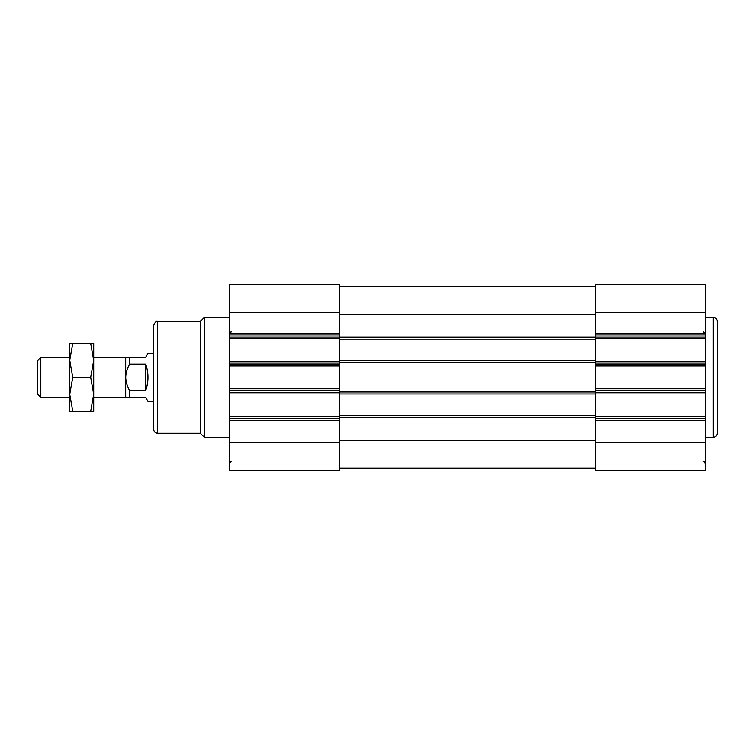 <?xml version="1.0" encoding="UTF-8"?>
<svg xmlns="http://www.w3.org/2000/svg" width="755" height="755" viewBox="0 0 755 755"><rect width="100%" height="100%" fill="white"/><g stroke="black" fill="none" stroke-linecap="round" stroke-linejoin="round"><path stroke-width="1.13" d="M620.997 470.271L637.626 470.271M297.243 470.271L313.863 470.271M595.336 312.391L705.255 312.391L705.255 284.409L595.336 284.409L595.336 393.931L339.523 393.931L339.523 418.714L229.605 418.714L229.605 284.409L339.523 284.409L339.523 335.975L229.605 335.975M339.523 335.975L339.523 390.731L229.605 390.731M339.523 418.714L339.523 470.271L229.605 470.271L229.605 418.714M339.523 363.948L229.605 363.948M153.661 429.302L153.661 325.377C155.03 321.998 156.361 320.658 157.663 321.385L157.663 433.294C155.237 433.059 153.897 431.728 153.661 429.302M157.663 321.385L200.302 321.385L200.302 433.294L157.663 433.294M200.302 433.294L204.294 437.296L204.294 317.383L200.302 321.385M229.605 437.296L204.294 437.296M595.336 468.27L339.523 468.27M595.336 286.409L339.523 286.409M595.336 339.165L339.523 339.165M595.336 360.748L339.523 360.748M339.523 390.731L339.523 393.931M595.336 393.931L595.336 415.514L339.523 415.514M595.336 415.514L595.336 418.714L705.255 418.714L705.255 312.391M595.336 418.714L595.336 470.271L705.255 470.271L705.255 418.714M595.336 335.975L705.255 335.975M595.336 363.948L705.255 363.948M595.336 390.731L705.255 390.731M717.25 433.294L717.25 321.385L717.25 433.294C717.014 435.729 715.683 437.06 713.248 437.296L705.255 437.296M90.675 411.315L93.705 394.327L90.675 377.34L93.705 360.352L93.705 343.365L90.675 343.365L93.705 360.352L93.705 411.315L72.763 411.315L69.724 394.327L72.763 377.34L69.724 360.352L72.763 343.365L69.724 343.365L69.724 411.315L72.763 411.315M93.705 397.328L125.689 397.328L125.689 377.34C125.887 382.087 127.218 386.503 129.681 390.599L129.681 397.328L125.689 397.328M93.705 357.351L125.689 357.351L125.689 377.34C125.887 372.602 127.218 368.185 129.681 364.08L145.668 364.08C148.726 372.923 148.726 381.756 145.668 390.599L145.668 364.08M125.689 357.351L129.681 357.351L129.681 364.08M129.681 357.351L145.668 357.351L147.98 353.359L153.661 353.359M129.681 390.599L145.668 390.599M129.681 397.328L145.668 397.328L147.98 401.32L153.661 401.32M90.675 377.34L72.763 377.34M90.675 343.365L72.763 343.365M40.817 397.328L40.817 357.351L37.75 360.418L37.75 394.261L40.817 397.328L69.724 397.328M40.817 357.351L69.724 357.351M339.523 312.391L229.605 312.391M339.523 333.974L229.605 333.974M339.523 337.966L229.605 337.966M339.523 361.947L229.605 361.947M339.523 365.948L229.605 365.948M339.523 388.731L229.605 388.731M339.523 392.732L229.605 392.732M339.523 416.713L229.605 416.713M339.523 420.705L229.605 420.705M339.523 442.288L229.605 442.288M595.336 314.382L339.523 314.382M595.336 337.174L339.523 337.174M595.336 362.749L339.523 362.749M595.336 391.93L339.523 391.93M595.336 417.515L339.523 417.515M595.336 440.297L339.523 440.297M595.336 333.974L705.255 333.974M595.336 337.966L705.255 337.966M595.336 361.947L705.255 361.947M595.336 365.948L705.255 365.948M595.336 388.731L705.255 388.731M595.336 392.732L705.255 392.732M595.336 416.713L705.255 416.713M595.336 420.705L705.255 420.705M595.336 442.288L705.255 442.288M713.248 437.296L713.248 317.383C715.683 317.619 717.014 318.95 717.25 321.385M229.605 317.383L204.294 317.383M713.248 317.383L705.255 317.383M231.606 461.683C230.86 461.418 230.19 462.088 229.605 463.674M703.264 461.683C703.726 461.267 704.387 461.928 705.255 463.674M231.606 331.775C230.86 331.52 230.19 332.181 229.605 333.776M703.264 331.775L705.255 333.776"/></g></svg>
